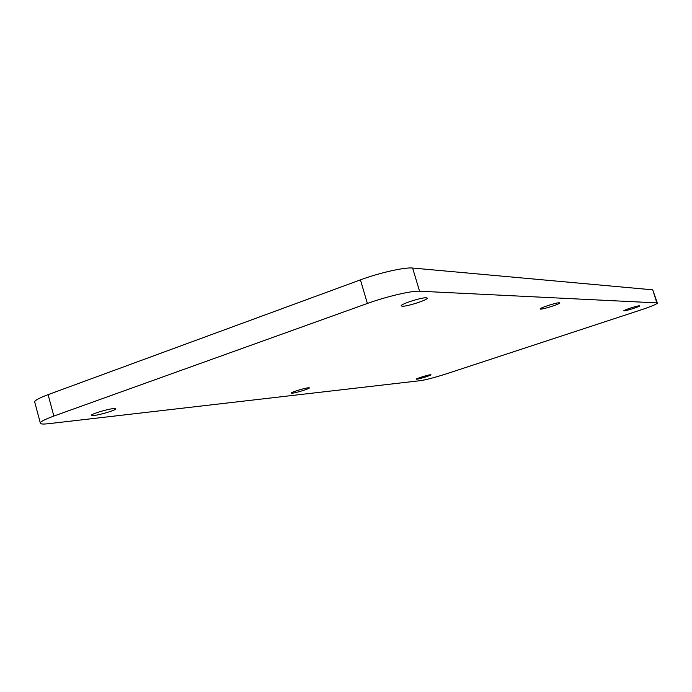 <?xml version="1.0" encoding="UTF-8"?>
<svg xmlns="http://www.w3.org/2000/svg" width="692" height="692" viewBox="0 0 692 692"><rect width="100%" height="100%" fill="white"/><g stroke="black" fill="none" stroke-linecap="round" stroke-linejoin="round"><path stroke-width="1.04" d="M292.301 393.203L291.176 393.151C290.233 392.528 304.307 388.117 308.303 387.788L309.367 387.849C310.232 388.497 296.392 392.831 292.301 393.203M656.864 302.888L657.4 303.139C656.474 304.307 650.817 306.634 640.411 310.103L447.188 373.576C435.406 377.348 426.531 379.7 420.572 380.635L48.535 423.694C44.029 424.205 41.338 424.144 40.447 423.513C39.314 422.241 43.786 419.759 53.838 416.065L367.383 303.459C386.473 296.531 411.827 290.605 419.551 291.202L656.864 302.888L652.712 289.827L657.357 303.018M113.419 408.6C106.845 409.188 89.744 414.508 91.543 415.408L93.991 415.485C100.703 414.837 117.406 409.629 115.746 408.695L113.419 408.6M430.407 374.744C427.743 374.952 415.693 378.723 416.264 379.173L416.869 379.207C419.612 378.974 431.497 375.254 430.978 374.787L430.407 374.744M426.177 297.785C421.393 297.361 399.95 304.333 401.213 305.89L402.329 306.236C407.328 306.556 428.244 299.757 427.189 298.14L426.177 297.785M559.266 302.785C556.593 302.499 539.5 308.001 540.097 308.961L540.564 309.125C543.384 309.35 560.174 303.944 559.698 302.958L559.266 302.785M639.425 305.803C637.739 305.587 623.475 310.137 623.821 310.777L624.063 310.864C625.836 311.045 639.91 306.547 639.642 305.89L639.425 305.803M40.266 422.829L34.842 402.502C33.657 401.023 38.077 398.41 48.103 394.639L360.428 279.871C379.432 272.795 404.803 267.095 412.614 268.038L652.712 289.827M419.551 291.202L412.614 268.038M367.383 303.459L360.428 279.871M53.838 416.065L48.103 394.639"/></g></svg>
